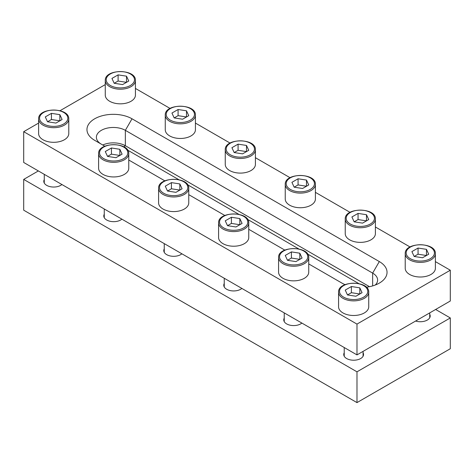 <?xml version="1.0" encoding="UTF-8"?>
<svg xmlns="http://www.w3.org/2000/svg" width="474" height="474" viewBox="0 0 474 474"><rect width="100%" height="100%" fill="white"/><g stroke="black" fill="none" stroke-linecap="round" stroke-linejoin="round"><path stroke-width="0.71" d="M68.777 118.98L68.777 133.609A15.085 8.71 180 0 1 64.357 139.765A15.085 8.71 180 0 1 47.921 141.649A15.085 8.71 180 0 1 38.613 133.609L38.613 118.98A15.085 8.71 180 0 0 47.921 127.026A15.085 8.71 180 0 0 64.357 125.142A15.085 8.71 180 0 0 68.777 118.98C69.441 107.148 37.95 107.148 38.613 118.98M51.441 113.357L45.285 116.912L47.536 121.765L55.95 123.068L62.106 119.513L59.854 114.655L51.441 113.357L51.441 119.513L47.536 121.765M59.854 114.655L59.854 120.817L51.441 119.513M128.768 153.617L128.768 168.24A15.085 8.71 180 0 1 124.354 174.396A15.085 8.71 180 0 1 107.912 176.287A15.085 8.71 180 0 1 98.604 168.24L98.604 153.617A15.085 8.71 180 0 0 107.912 161.664A15.085 8.71 180 0 0 124.354 159.774A15.085 8.71 180 0 0 128.768 153.617C129.432 141.785 97.94 141.785 98.604 153.617M111.431 147.989L105.275 151.544L107.527 156.402L115.94 157.706L122.096 154.151L119.845 149.292L111.431 147.989L111.431 154.151L107.527 156.402M119.845 149.292L119.845 155.448L111.431 154.151M188.759 188.255L188.759 202.878A15.085 8.71 180 0 1 184.339 209.034A15.085 8.71 180 0 1 167.903 210.924A15.085 8.71 180 0 1 158.594 202.878L158.594 188.255A15.085 8.71 180 0 0 167.903 196.295A15.085 8.71 180 0 0 184.339 194.411A15.085 8.71 180 0 0 188.759 188.255C189.422 176.417 157.931 176.417 158.594 188.255M171.422 182.626L165.266 186.181L167.518 191.04L175.931 192.337L182.087 188.782L179.836 183.93L171.422 182.626L171.422 188.782L167.518 191.04M179.836 183.93L179.836 190.086L171.422 188.782M248.749 222.887L248.749 237.51A15.085 8.71 180 0 1 244.335 243.672A15.085 8.71 180 0 1 227.893 245.556A15.085 8.71 180 0 1 218.585 237.51L218.585 222.887A15.085 8.71 180 0 0 227.893 230.933A15.085 8.71 180 0 0 244.335 229.043A15.085 8.71 180 0 0 248.749 222.887C249.413 211.054 217.922 211.054 218.585 222.887M231.413 217.264L225.257 220.819L227.508 225.671L235.922 226.975L242.078 223.42L239.826 218.561L231.413 217.264L231.413 223.42L227.508 225.671M239.826 218.561L239.826 224.723L231.413 223.42M308.74 257.524L308.74 272.147A15.085 8.71 180 0 1 304.32 278.303A15.085 8.71 180 0 1 287.884 280.193A15.085 8.71 180 0 1 278.576 272.147L278.576 257.524A15.085 8.71 180 0 0 287.884 265.57A15.085 8.71 180 0 0 304.32 263.68A15.085 8.71 180 0 0 308.74 257.524C309.404 245.692 277.912 245.692 278.576 257.524M291.403 251.895L285.247 255.45L287.499 260.309L295.912 261.612L302.068 258.057L299.817 253.199L291.403 251.895L291.403 258.057L287.499 260.309M299.817 253.199L299.817 259.355L291.403 258.057M368.731 292.156L368.731 306.785A15.085 8.71 180 0 1 364.316 312.941A15.085 8.71 180 0 1 347.875 314.825A15.085 8.71 180 0 1 338.566 306.785L338.566 292.156A15.085 8.71 180 0 0 347.875 300.202A15.085 8.71 180 0 0 364.316 298.318A15.085 8.71 180 0 0 368.731 292.156C369.394 280.324 337.903 280.324 338.566 292.156M351.394 286.533L345.238 290.088L347.489 294.947L355.903 296.244L362.059 292.689L359.807 287.837L351.394 286.533L351.394 292.689L347.489 294.947M359.807 287.837L359.807 293.993L351.394 292.689M435.387 253.673L435.387 268.296A15.085 8.71 180 0 1 430.973 274.458A15.085 8.71 180 0 1 414.531 276.342A15.085 8.71 180 0 1 405.223 268.296L405.223 253.673A15.085 8.71 180 0 0 414.531 261.719A15.085 8.71 180 0 0 430.973 259.835A15.085 8.71 180 0 0 435.387 253.673C436.05 241.841 404.559 241.841 405.223 253.673M418.05 248.05L411.894 251.605L414.146 256.458L422.559 257.761L428.715 254.206L426.464 249.348L418.05 248.05L418.05 254.206L414.146 256.458M426.464 249.348L426.464 255.51L418.05 254.206M375.396 219.041L375.396 233.664A15.085 8.71 180 0 1 370.976 239.82A15.085 8.71 180 0 1 354.54 241.71A15.085 8.71 180 0 1 345.232 233.664L345.232 219.041A15.085 8.71 180 0 0 354.54 227.087A15.085 8.71 180 0 0 370.976 225.197A15.085 8.71 180 0 0 375.396 219.041C376.06 207.203 344.568 207.203 345.232 219.041M358.06 213.413L351.904 216.968L354.155 221.826L362.569 223.124L368.725 219.569L366.473 214.716L358.06 213.413L358.06 219.569L354.155 221.826M366.473 214.716L366.473 220.872L358.06 219.569M315.406 184.404L315.406 199.027A15.085 8.71 180 0 1 310.991 205.183A15.085 8.71 180 0 1 294.55 207.073A15.085 8.71 180 0 1 285.241 199.027L285.241 184.404A15.085 8.71 180 0 0 294.55 192.45A15.085 8.71 180 0 0 310.991 190.56A15.085 8.71 180 0 0 315.406 184.404C316.069 172.572 284.578 172.572 285.241 184.404M298.069 178.781L291.913 182.336L294.164 187.189L302.578 188.492L308.734 184.937L306.482 180.079L298.069 178.781L298.069 184.937L294.164 187.189M306.482 180.079L306.482 186.235L298.069 184.937M255.415 149.766L255.415 164.395A15.085 8.71 180 0 1 250.995 170.551A15.085 8.71 180 0 1 234.559 172.435A15.085 8.71 180 0 1 225.251 164.395L225.251 149.766A15.085 8.71 180 0 0 234.559 157.812A15.085 8.71 180 0 0 250.995 155.928A15.085 8.71 180 0 0 255.415 149.766C256.079 137.934 224.587 137.934 225.251 149.766M238.078 144.143L231.922 147.698L234.174 152.557L242.587 153.854L248.743 150.299L246.492 145.447L238.078 144.143L238.078 150.299L234.174 152.557M246.492 145.447L246.492 151.603L238.078 150.299M195.424 115.135L195.424 129.757A15.085 8.71 180 0 1 191.01 135.914A15.085 8.71 180 0 1 174.568 137.804A15.085 8.71 180 0 1 165.26 129.757L165.26 115.135A15.085 8.71 180 0 0 174.568 123.181A15.085 8.71 180 0 0 191.01 121.291A15.085 8.71 180 0 0 195.424 115.135C196.088 103.302 164.597 103.302 165.26 115.135M178.088 109.506L171.932 113.061L174.183 117.919L182.597 119.223L188.753 115.668L186.501 110.809L178.088 109.506L178.088 115.668L174.183 117.919M186.501 110.809L186.501 116.965L178.088 115.668M135.434 80.497L135.434 95.12A15.085 8.71 180 0 1 131.014 101.282A15.085 8.71 180 0 1 114.578 103.166A15.085 8.71 180 0 1 105.269 95.12L105.269 80.497A15.085 8.71 180 0 0 114.578 88.543A15.085 8.71 180 0 0 131.014 86.653A15.085 8.71 180 0 0 135.434 80.497C136.097 68.665 104.606 68.665 105.269 80.497M118.097 74.874L111.941 78.429L114.193 83.282L122.606 84.585L128.762 81.03L126.511 76.172L118.097 74.874L118.097 81.03L114.193 83.282M126.511 76.172L126.511 82.334L118.097 81.03M356.981 324.098L356.981 354.89L450.3 301.008L450.3 270.221L356.981 324.098L23.7 131.683L38.613 123.074M356.981 354.89L23.7 162.469L23.7 131.683M60.032 110.703L105.269 84.591M135.434 88.437L170.071 108.433M195.424 123.074L230.062 143.071M255.415 157.706L290.052 177.703M315.406 192.343L350.043 212.34M375.396 226.981L410.034 246.972M435.387 261.612L450.3 270.221M104.855 146.211L94.687 140.34A26.396 15.239 180 0 1 94.687 118.79A26.396 15.239 180 0 1 132.015 118.79L379.313 261.565A26.396 15.239 180 0 1 379.313 283.114A26.396 15.239 180 0 1 366.361 287.214M345.072 284.643A26.396 15.239 180 0 1 341.985 283.114L308.74 263.923M284.827 250.118L248.749 229.286M224.836 215.48L188.759 194.654M164.845 180.843L128.768 160.016M102.763 145.003A16.969 9.794 180 0 1 125.349 145.731L369.513 286.693L124.686 145.346M375.236 285.04A16.969 9.794 0 0 0 377.618 280.039A16.969 9.794 0 0 0 372.647 273.107L125.349 130.332A16.969 9.794 0 0 0 106.857 128.211A16.969 9.794 0 0 0 96.382 137.264A16.969 9.794 0 0 0 101.306 144.161M363.072 352.763A9.901 5.712 180 0 1 360.649 358.545A9.901 5.712 180 0 1 346.648 358.545L346.648 358.545A9.901 5.712 180 0 1 344.225 352.763M301.861 323.067A9.901 5.712 180 0 1 300.658 323.908A9.901 5.712 180 0 1 286.657 323.908L286.657 323.908A9.901 5.712 180 0 1 284.234 318.125M241.87 288.429A9.901 5.712 180 0 1 240.668 289.27A9.901 5.712 180 0 1 226.667 289.27L226.667 289.27A9.901 5.712 180 0 1 224.243 283.488M181.88 253.791A9.901 5.712 180 0 1 180.677 254.639A9.901 5.712 180 0 1 166.676 254.639L166.676 254.639A9.901 5.712 180 0 1 164.253 248.856M429.728 314.274A9.901 5.712 180 0 1 427.305 320.063A9.901 5.712 180 0 1 415.597 321.046M121.889 219.16A9.901 5.712 180 0 1 120.686 220.001A9.901 5.712 180 0 1 106.686 220.001L106.686 220.001A9.901 5.712 180 0 1 104.262 214.218M61.898 184.522A9.901 5.712 180 0 1 60.696 185.37A9.901 5.712 180 0 1 46.695 185.37L46.695 185.37A9.901 5.712 180 0 1 44.272 179.587M38.364 170.936L23.7 179.403L23.7 210.189L356.981 402.61L450.3 348.734L450.3 317.941L435.636 309.475M23.7 179.403L356.981 371.823L356.981 402.61M356.981 371.823L450.3 317.941M127.648 150.134L178.834 179.687M187.639 184.771L238.825 214.319M247.629 219.403L298.816 248.957M307.62 254.04L358.806 283.594M43.697 112.439A14.137 8.165 0 0 0 43.697 123.987A14.137 8.165 0 0 0 63.694 123.987A14.137 8.165 0 0 0 63.694 112.439A14.137 8.165 0 0 0 43.697 112.439M103.688 147.076A14.137 8.165 0 0 0 103.688 158.618A14.137 8.165 0 0 0 123.684 158.618A14.137 8.165 0 0 0 123.684 147.076A14.137 8.165 0 0 0 103.688 147.076M163.678 181.708A14.137 8.165 0 0 0 163.678 193.256A14.137 8.165 0 0 0 183.675 193.256A14.137 8.165 0 0 0 183.675 181.708A14.137 8.165 0 0 0 163.678 181.708M223.669 216.345A14.137 8.165 0 0 0 223.669 227.893A14.137 8.165 0 0 0 243.666 227.893A14.137 8.165 0 0 0 243.666 216.345A14.137 8.165 0 0 0 223.669 216.345M283.659 250.983A14.137 8.165 0 0 0 283.659 262.525A14.137 8.165 0 0 0 303.656 262.525A14.137 8.165 0 0 0 303.656 250.983A14.137 8.165 0 0 0 283.659 250.983M343.65 285.615A14.137 8.165 0 0 0 343.65 297.162A14.137 8.165 0 0 0 363.647 297.162A14.137 8.165 0 0 0 363.647 285.615A14.137 8.165 0 0 0 343.65 285.615M410.306 247.132A14.137 8.165 0 0 0 410.306 258.68A14.137 8.165 0 0 0 430.303 258.68A14.137 8.165 0 0 0 430.303 247.132A14.137 8.165 0 0 0 410.306 247.132M350.316 212.5A14.137 8.165 0 0 0 350.316 224.042A14.137 8.165 0 0 0 370.312 224.042A14.137 8.165 0 0 0 370.312 212.5A14.137 8.165 0 0 0 350.316 212.5M290.325 177.863A14.137 8.165 0 0 0 290.325 189.404A14.137 8.165 0 0 0 310.322 189.404A14.137 8.165 0 0 0 310.322 177.863A14.137 8.165 0 0 0 290.325 177.863M230.334 143.225A14.137 8.165 0 0 0 230.334 154.773A14.137 8.165 0 0 0 250.331 154.773A14.137 8.165 0 0 0 250.331 143.225A14.137 8.165 0 0 0 230.334 143.225M170.344 108.593A14.137 8.165 0 0 0 170.344 120.135A14.137 8.165 0 0 0 190.341 120.135A14.137 8.165 0 0 0 190.341 108.593A14.137 8.165 0 0 0 170.344 108.593M110.353 73.956A14.137 8.165 0 0 0 110.353 85.504A14.137 8.165 0 0 0 130.35 85.504A14.137 8.165 0 0 0 130.35 73.956A14.137 8.165 0 0 0 110.353 73.956M132.015 118.79L125.349 130.332L125.349 145.731M379.313 261.565L372.647 273.107L372.647 285.911M124.686 147.349L124.686 145.364M44.272 174.343L44.272 183.071M104.262 208.981L104.262 217.702M164.253 243.612L164.253 252.34M224.243 278.25L224.243 286.977M284.234 312.887L284.234 321.609M344.225 347.519L344.225 356.247M363.072 351.37L363.072 356.247M429.728 312.887L429.728 317.764"/></g></svg>
